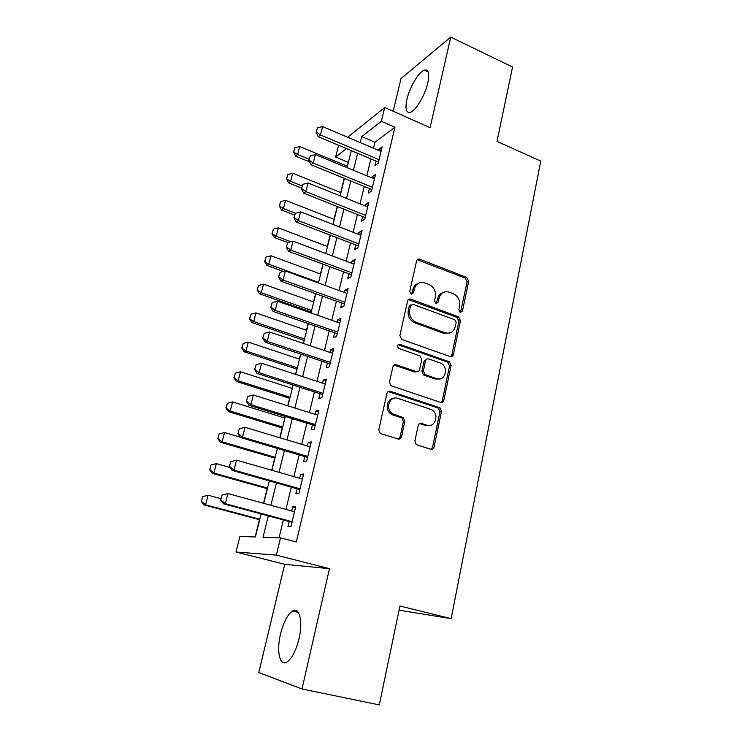 <?xml version="1.0" encoding="UTF-8"?>
<svg xmlns="http://www.w3.org/2000/svg" width="742" height="742" viewBox="0 0 742 742"><rect width="100%" height="100%" fill="white"/><g stroke="black" fill="none" stroke-linecap="round" stroke-linejoin="round"><path stroke-width="1.11" d="M460.216 312.475L462.433 311.167L468.684 281.246L466.709 277.462L419.638 259.162C418.071 258.837 417.041 259.459 416.54 261.036L409.742 291.439L411.151 294.157L413.507 292.849L414.388 288.888C416.095 283.611 419.545 281.608 424.73 282.869L428.922 284.455C433.922 286.95 436.073 291.059 435.378 296.781L434.524 300.714L435.934 303.413L438.216 302.096L439.06 298.173C440.72 292.923 444.087 290.92 449.179 292.163L453.269 293.711C458.176 296.16 460.3 300.232 459.641 305.908L458.816 309.813L460.216 312.475M460.485 312.558L467.117 281.867L465.151 278.102L417.208 259.756M411.662 294.277L412.923 289.519L414.388 288.888M436.315 303.506L437.548 298.766L439.06 298.173M298.98 638.853C303.209 621.406 299.499 606.548 292.589 611C287.599 614.413 283.583 622.056 280.541 633.928C276.321 650.817 279.623 666.715 286.941 662.068C291.931 658.608 295.937 650.864 298.98 638.853M427.782 82.919C429.692 73.356 428.514 69.108 424.229 70.165C418.627 72.002 409.63 87.315 406.941 99.298C404.928 108.963 406.115 113.276 410.512 112.237C415.965 110.484 425.12 95.078 427.782 82.919M414.88 441.017L416.234 444.588L430.731 449.262C432.419 449.596 433.532 448.864 434.079 447.064L441.509 411.458L439.969 407.822L390.394 391.312C388.66 390.932 387.51 391.646 386.925 393.427L378.819 429.664L380.145 433.245L380.952 433.653L398.046 439.014C399.771 439.357 400.921 438.624 401.496 436.806L404.863 421.326L403.435 417.7L392.555 413.804C384.727 409.194 389.708 395.171 397.972 398.38L431.779 409.714C439.672 413.915 435.211 428.282 426.91 425.185L421.549 423.45C419.861 423.098 418.738 423.821 418.173 425.611L414.88 441.017M302.003 688.993L329.457 568.669L284.705 564.3L258.782 672.549L302.003 688.993L379.292 704.9L399.947 606.001L451.164 618.652L540.76 161.097L497.01 141.397L512.546 67.03L450.746 37.1L430.091 127.643L384.69 107.497L381.351 121.28L394.948 127.225L296.271 541.975L280.513 537.848L276.33 555.127L235.984 552.011L239.907 536.447L255.369 536.976L261.091 513.928M329.457 568.669L276.33 555.127M450.144 356.568C451.776 356.958 452.852 356.29 453.371 354.593L460.457 320.627L458.51 316.834L410.929 299.165C409.259 298.729 408.146 299.36 407.59 301.057L399.864 335.579L401.645 339.382L450.144 356.568M451.099 365.509L443.837 400.281C443.308 402.025 442.204 402.72 440.553 402.368L391.015 385.747L389.476 382.056L392.87 366.836C393.445 365.073 394.596 364.396 396.302 364.786L416.253 371.631C417.941 372.011 419.054 371.334 419.61 369.59L421.753 359.675L420.028 355.919L398.797 348.443C396.914 346.124 397.304 344.77 399.966 344.39L449.355 361.781L451.099 365.509L449.55 365.927L442.297 400.606L443.837 400.281M450.746 37.1L401.014 78.559L393.186 111.263M375.999 161.07L374.905 165.642L378.197 163.314L382.149 146.87L378.837 149.29L378.578 150.403M369.368 188.607L368.255 193.217L371.538 191.056L375.545 174.361L372.252 176.624L371.937 177.95M362.634 216.571L361.512 221.218L364.767 219.224L368.839 202.278L365.574 204.375L365.203 205.924M355.789 244.962L354.667 249.646L357.904 247.828L362.04 230.614L358.785 232.543L358.358 234.324M348.851 273.789L347.71 278.519L350.929 276.877L355.121 259.394L351.893 261.147L351.411 263.16M341.793 303.07L340.652 307.837L343.843 306.381L348.109 288.619L344.9 290.187L344.353 292.45M334.633 332.806L333.473 337.61L336.645 336.349L340.977 318.309L337.796 319.691L337.193 322.195M327.361 363.014L326.192 367.856L329.337 366.789L333.733 348.462L330.57 349.649L329.912 352.413M319.969 393.696L318.791 398.584L321.907 397.721L326.378 379.097L323.243 380.089L322.51 383.122M312.456 424.869L311.269 429.803L314.358 429.145L318.902 410.233L315.795 411.012L314.998 414.314M304.823 456.553L303.626 461.524L306.687 461.088L311.306 441.861L308.227 442.427L307.364 446.016M297.069 488.755L295.854 493.764L298.896 493.56L303.589 474.017L300.529 474.361L299.601 478.238M394.948 127.225L374.951 142.251L373.495 148.242M370.907 158.918L366.808 175.826M364.22 186.502L360.018 203.837M357.431 214.512L353.118 232.283M350.539 242.94L346.115 261.165M343.537 271.813L339.011 290.502M336.423 301.141L331.785 320.294M329.207 330.923L324.449 350.567M321.87 361.178L316.992 381.314M314.423 391.915L309.414 412.571M306.845 423.144L301.716 444.328M299.156 454.883L293.888 476.605M291.337 487.132L285.93 509.42M283.388 519.919L279.057 537.802M289.185 521.487L287.961 526.542L290.966 526.56L295.733 506.693L292.719 506.814L291.708 510.997M348.462 162.136L347.247 166.217M344.232 178.33L340.699 192.577M337.239 206.499L334.058 219.326M330.134 235.093L327.315 246.455M322.918 264.143L320.47 273.993M315.591 293.637L313.532 301.938M311.037 311.965L310.805 312.911M308.153 323.605L306.483 330.301M303.997 340.309L303.237 343.379M300.584 354.055L299.332 359.091M296.846 369.089L295.548 374.33M292.904 384.987L292.079 388.316M289.593 398.296L287.738 405.781M285.095 416.429L284.705 417.987M282.229 427.958L279.79 437.752M274.744 458.064L271.72 470.252M267.148 488.644L263.512 503.289M259.44 519.697L255.146 536.967M399.075 610.174L451.164 618.652M443.03 401.802L441.481 402.127M284.705 564.3L235.984 552.011M348.211 162.322L335.597 157.081L338.565 145.302M268.298 515.866L263.03 537.245L280.513 537.848M381.351 121.28L361.762 136.602L360.287 142.612M357.644 153.334L353.461 170.308M350.818 181.02L346.533 198.42M343.889 209.133L339.493 226.978M336.859 237.681L332.351 255.971M329.708 266.666L325.089 285.429M322.455 296.114L317.715 315.35M315.081 326.016L310.221 345.744M307.596 356.401L302.615 376.63M299.991 387.268L294.88 408.017M292.255 418.636L287.015 439.913M284.399 450.524L279.02 472.339M276.414 482.921L270.904 505.311M347.683 137.251L384.69 107.497M346.421 148.613L335.597 157.081M263.725 503.345L269.29 480.909M271.924 470.307L277.36 448.437M279.994 437.808L285.29 416.485M287.933 405.846L293.099 385.052M295.752 374.395L300.779 354.12M303.432 343.444L308.347 323.679M311 312.985L315.786 293.711M318.448 283.008L323.113 264.208M325.775 253.495L330.329 235.168M332.991 224.446L337.425 206.573M340.096 195.842L344.427 178.405M347.089 167.673L351.309 150.672M374.951 142.251L361.762 136.602M378.837 149.29L381.314 150.338M372.252 176.624L374.756 177.653M365.574 204.375L368.097 205.386M358.785 232.543L361.335 233.535M351.893 261.147L354.472 262.121M344.9 290.187L347.497 291.142M337.796 319.691L340.42 320.618M330.57 349.649L333.232 350.558M323.243 380.089L325.933 380.971M315.795 411.012L318.513 411.866M308.227 442.427L310.972 443.262M300.529 474.361L303.311 475.158M292.719 506.814L295.52 507.584M443.067 292.561C440.192 293.461 438.355 295.529 437.548 298.766M418.275 283.37C415.501 284.344 413.711 286.384 412.923 289.519M450.793 356.707L451.822 355.038L458.908 321.156L456.961 317.372L408.425 299.601M456.172 322.427L454.818 319.774L412.988 304.313L410.651 305.639L409.714 309.85C408.972 315.406 410.985 319.487 415.752 322.102L444.996 332.741C450.199 334.021 453.64 331.971 455.3 326.582L456.172 322.427M411.068 304.786L409.204 306.223L410.651 305.639M449.235 333.075L443.466 333.241L414.277 322.64C409.528 320.034 407.516 315.962 408.267 310.425L409.204 306.223M441.036 402.479L442.297 400.606M416.967 371.77L414.778 372.039L394.039 365.073M449.55 365.927L447.537 362.096L398.129 344.789M436.621 378.615C445.172 381.954 449.179 366.91 440.785 363.209L428.839 358.97C427.169 358.581 426.066 359.249 425.518 360.983L423.385 370.889L425.036 374.608L436.621 378.615L435.1 379.004L439.579 378.939M426.604 359.276L424.025 361.419L425.518 360.983M435.1 379.004L423.534 375.007L421.892 371.297L424.025 361.419M429.33 425.5L425.398 425.444L419.601 423.617M393.492 398.417C386.545 398.89 384.773 410.391 391.108 414.101L392.935 414.973L394.382 414.676M398.482 439.106L400.031 437.047L403.398 421.604L401.969 417.987L392.935 414.973M431.019 449.337L432.54 447.278L439.969 411.764L438.429 408.128L388.242 391.544M347.432 166.291L299.712 146.526L297.625 154.503L309.117 159.224M293.832 151.767L294.889 147.779L293.517 152.045L297.625 154.503L295.678 156.163L309.553 161.858M299.712 146.526L294.889 147.779M293.517 152.045L295.678 156.163M317.52 127.893L316.083 132.382L317.52 127.893L322.603 126.576L381.045 151.451M379.079 159.669L320.451 134.923L318.299 136.769L316.083 132.382M378.485 162.108L318.299 136.769M322.603 126.576L320.451 134.923L316.435 132.067M340.884 192.651L292.7 173.238L290.567 181.336L302.18 185.973M286.764 178.544L287.831 174.5L286.449 178.803L290.567 181.336L288.647 182.884L301.642 188.069M292.7 173.238L287.831 174.5M286.449 178.803L288.647 182.884M334.243 219.4L285.568 200.349L283.416 208.558L295.39 213.204L293.925 217.814L295.399 213.195L300.612 211.841L360.909 235.316M279.586 205.72L280.671 201.62L279.27 205.961L283.416 208.558L281.506 210.005L294.63 215.078M285.568 200.349L280.671 201.62M279.27 205.961L281.506 210.005M327.5 246.53L278.343 227.859L276.154 236.188L290.864 241.725M272.305 233.303L273.408 229.139L271.989 233.526L276.154 236.188L274.262 237.514L287.729 242.569M278.343 227.859L273.408 229.139M271.989 233.526L274.262 237.514M320.665 274.067L271.006 255.786L268.78 264.245L318.596 282.405M264.913 261.295L266.026 257.075L264.606 261.499L268.78 264.245L266.916 265.45L283.425 271.451M271.006 255.786L266.026 257.075M264.606 261.499L266.916 265.45M310.258 155.885L308.811 160.411L310.258 155.885L315.387 154.559L374.432 178.98M372.428 187.327L313.198 163.036L311.065 164.761L308.811 160.411M371.881 189.637L311.065 164.761M315.387 154.559L313.198 163.036L309.164 160.124M302.894 184.313L301.419 188.885L302.894 184.313L308.051 182.977L367.726 206.935M365.695 215.403L305.834 191.594L303.719 193.189L301.419 188.885M365.166 217.582L303.719 193.189M308.051 182.977L305.834 191.594L301.771 188.616M358.84 243.914L298.349 220.587L296.253 222.062L293.925 217.814M358.358 245.945L296.253 222.062M300.612 211.841L298.349 220.587L294.268 217.564M287.803 242.523L286.301 247.188L287.803 242.523L293.044 241.159L353.99 264.133M351.893 272.861L290.753 250.054L288.675 251.39L286.301 247.188M351.439 274.753L288.675 251.39M293.044 241.159L290.753 250.054L286.644 246.965M313.727 302.003L263.549 284.13L261.295 292.719L311.621 310.471M257.409 289.723L258.541 285.429L257.103 289.899L261.295 292.719L259.45 293.795L311.232 312.03M263.549 284.13L258.541 285.429M257.103 289.899L259.45 293.795M280.077 272.323L278.565 277.035L280.077 272.323L285.364 270.951L346.959 293.396M344.826 302.263L283.036 279.984L280.977 281.181L278.565 277.035M344.409 304.007L280.977 281.181M285.364 270.951L283.036 279.984L278.899 276.831M306.678 330.366L255.99 312.901L253.699 321.62L304.545 338.955M249.785 318.568L250.935 314.218L249.488 318.735L253.699 321.62L251.872 322.575L304.192 340.383M255.99 312.901L250.935 314.218M249.488 318.735L251.872 322.575M272.221 302.606L270.7 307.364L272.221 302.606L277.554 301.224L339.817 323.122M337.656 332.128L275.189 310.397L273.158 311.454L270.7 307.364M337.276 333.724L273.158 311.454M277.554 301.224L275.189 310.397L271.034 307.188M299.536 359.156L248.31 342.127L245.982 350.975L297.366 367.874M242.05 347.868L243.218 343.444L241.753 348.007L245.982 350.975L244.183 351.801L297.05 369.154M248.31 342.127L243.218 343.444M241.753 348.007L244.183 351.801M440.006 407.84L439.143 407.655M441.221 402.35L441.75 402.461M264.245 333.371L262.705 338.185L264.245 333.371L269.624 331.98L332.574 353.322M330.375 362.467L267.213 341.301L265.209 342.22L262.705 338.185M330.032 363.905L265.209 342.22M269.624 331.98L267.213 341.301L263.039 338.037M292.274 388.372L240.51 371.798L238.154 380.785L290.076 397.23M234.194 377.622L235.381 373.124L233.906 377.734L238.154 380.785L236.373 381.471L289.797 398.361M240.51 371.798L235.381 373.124M233.906 377.734L236.373 381.471M256.138 364.647L254.58 369.516L256.138 364.647L261.555 363.237L325.2 383.994M322.974 393.297L259.116 372.716L257.131 373.486L254.58 369.516M322.668 394.568L257.131 373.486M261.555 363.237L259.116 372.716L254.914 369.386M284.909 418.043L232.589 401.932L230.196 411.059L282.674 427.04M226.217 407.831L227.423 403.277L225.93 407.933L230.196 411.059L228.443 411.606L282.433 428.013M232.589 401.932L227.423 403.277M225.93 407.933L228.443 411.606M401.107 437.799L399.929 437.4M247.893 396.432L246.325 401.357L247.893 396.432L253.356 395.013L317.715 415.168M315.452 424.619L250.87 404.65L248.913 405.262L246.325 401.357M315.183 425.713L248.913 405.262M253.356 395.013L250.87 404.65L246.65 401.246M219.057 433.968L217.833 438.596L219.057 433.968L224.548 432.54L222.108 441.815L275.152 457.304M218.111 438.522L222.108 441.815L220.383 442.213L274.948 458.129M240.325 437.205L224.548 432.54L219.335 433.894M217.833 438.596L220.383 442.213M239.202 428.83L237.932 433.727L239.202 428.83L245.027 427.318L310.11 446.842M307.8 456.451L242.504 437.121L240.566 437.567L237.932 433.727M307.578 457.369L240.566 437.567M239.518 428.755L245.027 427.318L242.504 437.121L238.247 433.643M210.849 465.039L209.884 469.705L210.849 465.039L216.376 463.629L213.9 473.053L267.519 488.041M209.884 469.705L213.9 473.053L212.203 473.303L267.361 488.7M230.001 467.488L216.376 463.629L211.127 464.993M209.606 469.751L212.203 473.303M230.688 461.663L229.399 466.635L230.688 461.663L236.559 460.17L302.374 479.035M300.037 488.802L233.99 470.131L232.079 470.409L229.399 466.635M299.861 489.544L232.079 470.409M231.003 461.607L236.559 460.17L233.99 470.131L229.714 466.588M202.501 496.621L201.518 501.379L202.501 496.621L208.075 495.22L205.562 504.792L259.765 519.261M201.518 501.379L205.562 504.792L203.883 504.885L259.644 519.752M221.07 498.735L208.075 495.22L202.779 496.593M201.24 501.397L203.883 504.885M222.025 495.053L220.717 500.108L222.025 495.053L227.942 493.569L294.518 511.767M292.135 521.682L225.327 503.697L223.453 503.799L220.717 500.108M292.005 522.238L223.453 503.799M222.34 495.025L227.942 493.569L225.327 503.697L221.023 500.089M460.875 311.723L462.433 311.167M412.042 293.461L413.507 292.849M436.704 302.68L438.216 302.096M418.367 259.932L419.833 259.227M465.151 278.102L466.709 277.462M467.117 281.867L468.684 281.246M409.482 299.759L410.929 299.165M456.914 317.363L458.473 316.815M458.908 321.156L460.457 320.627M451.822 355.038L453.371 354.593M408.267 310.425L409.714 309.85M414.806 322.853L416.281 322.316M443.466 333.241L444.996 332.741M394.865 365.222L396.302 364.786M414.778 372.039L416.253 371.631M398.519 344.882L399.966 344.39M447.537 362.096L449.077 361.669M421.892 371.297L423.385 370.889M423.942 375.183L425.435 374.784M420.046 423.719L421.549 423.45M425.398 425.444L426.91 425.185M401.301 417.672L402.767 417.384M403.398 421.604L404.863 421.326M400.031 437.047L401.496 436.806M388.956 391.674L390.394 391.312M437.928 407.896L439.459 407.59M439.969 411.764L441.509 411.458M432.54 447.278L434.079 447.064M399.419 439.069L399.65 438.021M292.589 611L298.312 612.345M424.229 70.165L428.19 72.011M418.182 259.867L419.638 259.162M456.961 317.372L458.51 316.834M414.277 322.64L415.752 322.102M423.534 375.007L425.036 374.608M447.816 362.217L449.355 361.781M391.108 414.101L392.555 413.804M401.969 417.987L403.435 417.7M438.429 408.128L439.969 407.822"/></g></svg>
